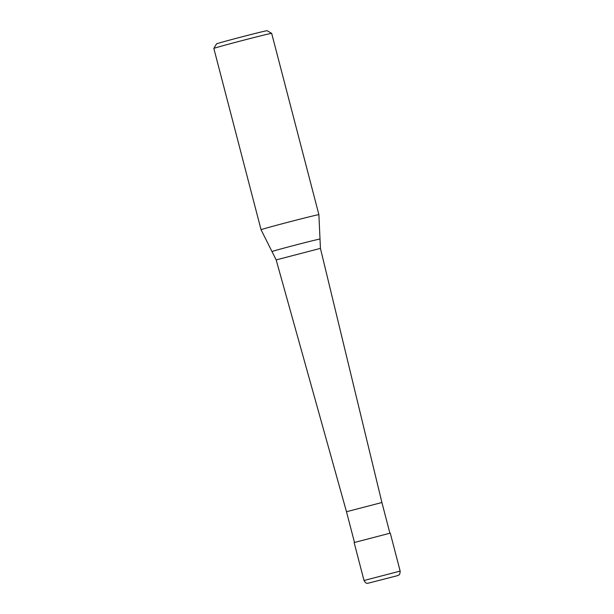 <?xml version="1.0" encoding="UTF-8"?>
<svg xmlns="http://www.w3.org/2000/svg" width="614" height="614" viewBox="0 0 614 614"><rect width="100%" height="100%" fill="white"/><g stroke="black" fill="none" stroke-linecap="round" stroke-linejoin="round"><path stroke-width="0.92" d="M400.159 571.089L390.274 533.136L354.124 542.553L364.01 580.499L400.159 571.089C399.829 576.293 398.524 574.566 397.703 575.602L367.786 583.3C367.218 582.901 366.428 584.474 364.01 580.499M389.898 533.175L381.908 502.513L346.488 511.738L276.17 259.906L272.002 251.579A24.806 0.391 165.4 0 0 272.002 251.579L261.065 229.743A29.879 0.468 165.4 0 0 261.065 229.743A29.879 0.468 165.4 0 1 262.124 229.329A29.879 0.468 165.4 0 1 293.837 220.725A29.879 0.468 165.4 0 1 318.896 214.677L320.009 239.069A24.806 0.391 165.4 0 0 302.441 243.259A24.806 0.391 165.4 0 0 272.885 251.233A24.806 0.391 165.4 0 0 272.002 251.571M381.908 502.513L320.431 248.378L276.17 259.906M213.841 48.437L216.519 43.878A26.149 0.414 165.4 0 1 217.44 43.533A26.149 0.414 165.4 0 1 244.994 36.049A26.149 0.414 165.4 0 1 267.113 30.7L271.672 33.371A29.879 0.468 165.4 0 0 271.672 33.371A29.879 0.468 165.4 0 0 246.391 39.48A29.879 0.468 165.4 0 0 214.9 48.03A29.879 0.468 165.4 0 0 213.841 48.437A29.879 0.468 165.4 0 0 213.841 48.445L261.065 229.736M271.672 33.379L318.896 214.677M320.009 239.069L320.431 248.378M346.488 511.738L354.478 542.4"/></g></svg>
